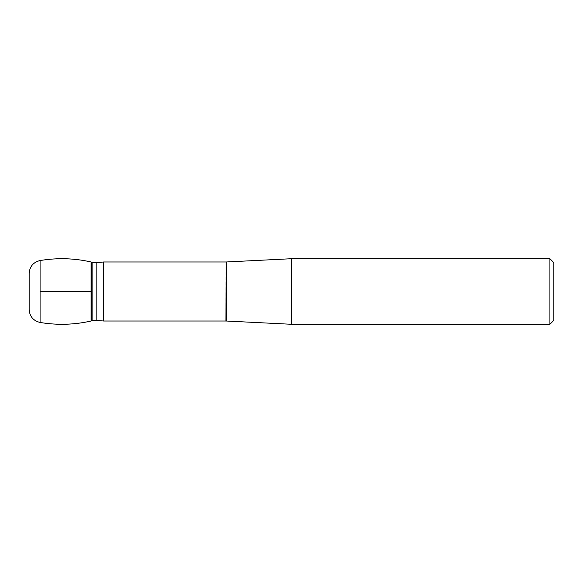 <?xml version="1.0" encoding="UTF-8"?>
<svg xmlns="http://www.w3.org/2000/svg" width="583" height="583" viewBox="0 0 583 583"><rect width="100%" height="100%" fill="white"/><g stroke="black" fill="none" stroke-linecap="round" stroke-linejoin="round"><path stroke-width="0.44" stroke-dasharray="2.92 2.19" d="M103.636 321.014L103.636 261.986M291.668 324.294L291.668 258.706M553.85 320.358L553.85 262.642M549.915 258.706L549.915 324.294M91.094 291.5L91.094 321.014L91.094 291.5M29.15 309.522L29.15 273.478M225.92 261.986L225.92 321.014M226.248 321.022L226.248 261.978M96.151 262.656L96.151 320.344M92.872 262.656L92.872 320.344M91.502 262.255L91.502 320.745M40.081 260.543L40.081 322.457"/><path stroke-width="0.87" d="M103.636 321.014L96.151 320.344L96.151 262.656L103.636 261.986L103.636 321.014L225.92 321.014L226.248 261.978L226.248 321.022L291.668 324.294L549.915 324.294L549.915 258.706L291.668 258.706L291.668 324.294M549.915 258.706L553.85 262.642L553.85 320.358L549.915 324.294M40.081 322.457C57.178 325.314 74.179 324.833 91.094 321.014L91.094 261.986L91.094 321.014L91.502 320.745L91.502 262.255L91.094 261.986C74.179 258.167 57.178 257.686 40.081 260.543C33.304 262.197 29.66 266.511 29.15 273.478L29.15 309.522C29.66 316.489 33.304 320.803 40.081 322.457L40.081 260.543M40.081 291.5L91.094 291.5L40.081 291.5M96.151 320.344L92.872 320.344L92.872 262.656L91.502 262.255M103.636 261.986L225.92 261.986M226.248 261.978L291.668 258.706M96.151 262.656L92.872 262.656M92.872 320.344L91.502 320.745"/></g></svg>

